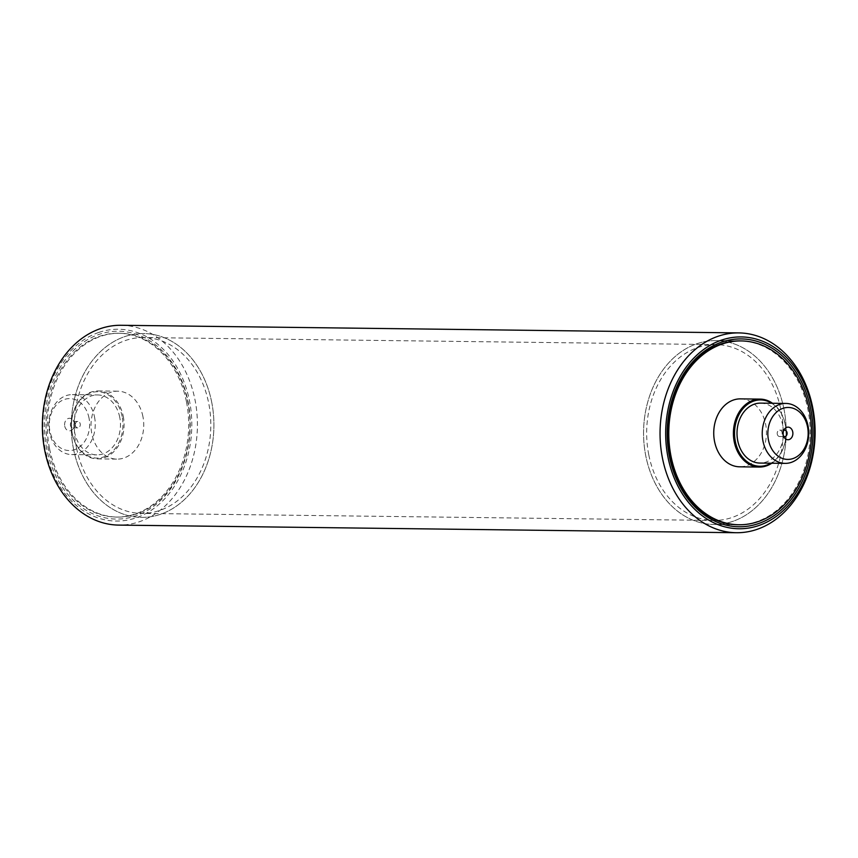 <?xml version="1.0" encoding="UTF-8"?>
<svg xmlns="http://www.w3.org/2000/svg" width="858" height="858" viewBox="0 0 858 858"><rect width="100%" height="100%" fill="white"/><g stroke="black" fill="none" stroke-linecap="round" stroke-linejoin="round"><path stroke-width="0.64" stroke-dasharray="4.29 3.22" d="M75.386 425.482A3.196 2.477 -89.3 0 1 77.831 421.471A3.196 2.477 -89.3 0 1 80.277 424.699A3.196 2.477 -89.3 0 1 77.756 427.863A3.196 2.477 -89.3 0 1 75.386 425.482M64.747 426.169A6.296 4.88 90.7 0 0 72.887 429.043A6.296 4.88 90.7 0 0 72.994 420.173A6.296 4.88 90.7 0 0 67.096 419.09A6.296 4.88 90.7 0 0 64.747 426.169M70.453 425.418A3.196 2.477 -89.3 0 1 72.898 421.407A3.196 2.477 -89.3 0 1 74.646 422.383A3.196 2.477 -89.3 0 1 74.592 426.876A3.196 2.477 -89.3 0 1 72.823 427.81A3.196 2.477 -89.3 0 1 70.453 425.418M122.136 416.441A33.172 25.74 90.7 0 0 79.193 401.362A33.172 25.74 90.7 0 0 90.294 456.917A33.172 25.74 90.7 0 0 122.136 416.441M123.241 416.248A33.977 26.362 -89.3 0 1 97.286 458.88A33.977 26.362 -89.3 0 1 71.353 424.592A33.977 26.362 -89.3 0 1 98.134 390.948A33.977 26.362 -89.3 0 1 123.241 416.248M119.734 417.256A29.976 23.263 90.7 0 0 97.576 394.937A29.976 23.263 90.7 0 0 73.949 424.624A29.976 23.263 90.7 0 0 96.836 454.879A29.976 23.263 90.7 0 0 119.734 417.256M142.911 416.495A33.977 26.362 90.7 0 0 117.793 391.184A33.977 26.362 90.7 0 0 91.012 424.828A33.977 26.362 90.7 0 0 116.956 459.127A33.977 26.362 90.7 0 0 142.911 416.495M88.996 417.943A25.976 20.163 90.7 0 0 55.362 406.124A25.976 20.163 90.7 0 0 64.06 449.635A25.976 20.163 90.7 0 0 88.996 417.943M94.519 416.945A29.976 23.263 -89.3 0 1 71.622 454.568A29.976 23.263 -89.3 0 1 48.734 424.313A29.976 23.263 -89.3 0 1 72.362 394.626A29.976 23.263 -89.3 0 1 94.519 416.945M186.454 401.705A91.924 71.332 90.7 0 0 118.511 333.236A91.924 71.332 90.7 0 0 46.053 424.281A91.924 71.332 90.7 0 0 116.238 517.074A91.924 71.332 90.7 0 0 186.454 401.705M211.669 402.016A91.924 71.332 90.7 0 0 143.726 333.548A91.924 71.332 90.7 0 0 71.268 424.592A91.924 71.332 90.7 0 0 141.452 517.385A91.924 71.332 90.7 0 0 211.669 402.016M777.273 434.148A3.196 2.477 90.7 0 0 779.643 436.529A3.196 2.477 90.7 0 0 782.164 433.365A3.196 2.477 90.7 0 0 779.718 430.137A3.196 2.477 90.7 0 0 777.273 434.148M783.729 430.416A3.196 2.477 90.7 0 0 782.882 431.124A3.196 2.477 90.7 0 0 782.217 434.212A3.196 2.477 90.7 0 0 782.828 435.617A3.196 2.477 90.7 0 0 783.654 436.347M771.664 403.249A33.172 25.74 -89.3 0 1 785.199 424.635A33.172 25.74 -89.3 0 1 770.924 463.202M771.792 463.213A33.977 26.362 90.7 0 0 785.295 424.42A33.977 26.362 90.7 0 0 772.532 403.271M760.638 403.121A29.976 23.263 -89.3 0 1 782.796 425.45A29.976 23.263 -89.3 0 1 759.898 463.063M740.518 398.873A33.977 26.362 -89.3 0 1 765.626 424.174A33.977 26.362 -89.3 0 1 739.682 466.816M783.965 409.084A91.924 71.332 -89.3 0 1 713.749 524.452A91.924 71.332 -89.3 0 1 643.564 431.649A91.924 71.332 -89.3 0 1 716.022 340.615A91.924 71.332 -89.3 0 1 783.965 409.084M739.971 340.905L716.022 340.615L739.971 340.905A91.924 71.332 -89.3 0 1 810.156 433.708A91.924 71.332 -89.3 0 1 737.698 524.742L713.749 524.452A91.924 71.332 90.7 0 0 786.207 433.408A91.924 71.332 90.7 0 0 716.022 340.615A91.924 71.332 90.7 0 0 645.806 455.984A91.924 71.332 90.7 0 0 713.749 524.452L737.698 524.742M49.55 448.627A91.924 71.332 90.7 0 0 117.503 517.095A91.924 71.332 90.7 0 0 189.961 426.051A91.924 71.332 90.7 0 0 119.766 333.258A91.924 71.332 90.7 0 0 49.55 448.627M46.793 449.12A93.93 72.876 -89.3 0 1 136.948 334.523A93.93 72.876 -89.3 0 1 168.382 491.827A93.93 72.876 -89.3 0 1 46.793 449.12M98.842 332.411A95.924 74.431 90.7 0 0 64.211 492.717A95.924 74.431 90.7 0 0 189.071 450.343A95.924 74.431 90.7 0 0 98.842 332.411M73.498 448.916A91.924 71.332 90.7 0 0 141.452 517.385A91.924 71.332 90.7 0 0 213.91 426.351A91.924 71.332 90.7 0 0 143.726 333.548A91.924 71.332 90.7 0 0 73.498 448.916M121.128 325.279A99.925 77.531 -89.3 0 1 197.415 426.147A99.925 77.531 -89.3 0 1 118.661 525.096M648.809 454.965A87.934 68.222 90.7 0 0 713.802 520.452A87.934 68.222 90.7 0 0 783.107 433.376A87.934 68.222 90.7 0 0 715.969 344.605A87.934 68.222 90.7 0 0 648.809 454.965M76.501 447.897A87.934 68.222 -89.3 0 1 143.672 337.548A87.934 68.222 -89.3 0 1 210.811 426.308A87.934 68.222 -89.3 0 1 141.506 513.395A87.934 68.222 -89.3 0 1 76.501 447.897M74.646 422.383L72.994 420.173M74.592 426.876L72.887 429.043M77.831 421.471L72.898 421.407M77.756 427.863L72.823 427.81M97.286 458.88L116.956 459.127M98.134 390.948L117.793 391.184M71.622 454.568L96.836 454.879M72.362 394.626L97.576 394.937M116.238 517.074L117.503 517.095M118.511 333.236L119.766 333.258M782.828 435.617L784.48 437.827M782.882 431.124L784.587 428.957M779.643 436.529L784.577 436.593M779.718 430.137L784.652 430.19M715.969 344.605L143.672 337.548M713.802 520.452L141.506 513.395"/><path stroke-width="1.29" d="M783.268 435.038A6.296 4.88 -89.3 0 1 784.587 428.957A6.296 4.88 -89.3 0 1 791.505 429.021A6.296 4.88 -89.3 0 1 791.398 437.934A6.296 4.88 -89.3 0 1 784.48 437.827A6.296 4.88 -89.3 0 1 783.268 435.038M783.654 436.347A3.196 2.477 90.7 0 0 784.577 436.593A3.196 2.477 90.7 0 0 787.097 433.419A3.196 2.477 90.7 0 0 784.652 430.19A3.196 2.477 90.7 0 0 783.729 430.416M770.924 463.202A33.172 25.74 -89.3 0 1 734.534 432.775A33.172 25.74 -89.3 0 1 771.664 403.249M772.532 403.271A33.977 26.362 90.7 0 0 760.177 399.12A33.977 26.362 90.7 0 0 733.408 432.764A33.977 26.362 90.7 0 0 759.341 467.052A33.977 26.362 90.7 0 0 771.792 463.213M785.113 463.374L759.898 463.063A29.976 23.263 -89.3 0 1 737.011 432.807A29.976 23.263 -89.3 0 1 760.638 403.121L785.853 403.432A29.976 23.263 90.7 0 0 762.226 433.118A29.976 23.263 90.7 0 0 785.113 463.374A29.976 23.263 90.7 0 0 808.011 425.761A29.976 23.263 90.7 0 0 785.853 403.432M759.341 467.052L739.682 466.816A33.977 26.362 -89.3 0 1 713.738 432.518A33.977 26.362 -89.3 0 1 740.518 398.873L760.177 399.12M807.528 426.812A25.976 20.163 -89.3 0 1 782.582 458.504A25.976 20.163 -89.3 0 1 773.895 414.993A25.976 20.163 -89.3 0 1 807.528 426.812M809.18 409.395A91.924 71.332 -89.3 0 1 738.963 524.764A91.924 71.332 -89.3 0 1 668.779 431.96A91.924 71.332 -89.3 0 1 741.237 340.926A91.924 71.332 -89.3 0 1 809.18 409.395M738.963 524.764L737.698 524.742A91.924 71.332 -89.3 0 1 669.755 456.274A91.924 71.332 -89.3 0 1 739.971 340.905L741.237 340.926M669.508 456.799A93.93 72.876 90.7 0 0 791.108 499.506A93.93 72.876 90.7 0 0 759.673 342.213A93.93 72.876 90.7 0 0 669.508 456.799M721.567 340.1A95.924 74.431 -89.3 0 1 811.797 458.022A95.924 74.431 -89.3 0 1 686.936 500.407A95.924 74.431 -89.3 0 1 721.567 340.1M718.275 336.197A99.925 77.531 90.7 0 0 660.585 445.195A99.925 77.531 90.7 0 0 736.346 532.721A99.925 77.531 90.7 0 0 815.1 433.773A99.925 77.531 90.7 0 0 738.813 332.904A99.925 77.531 90.7 0 0 718.275 336.197M736.346 532.721L118.661 525.096A99.925 77.531 -89.3 0 1 42.9 437.569A99.925 77.531 -89.3 0 1 100.59 328.582A99.925 77.531 -89.3 0 1 121.128 325.279L738.813 332.904"/></g></svg>

